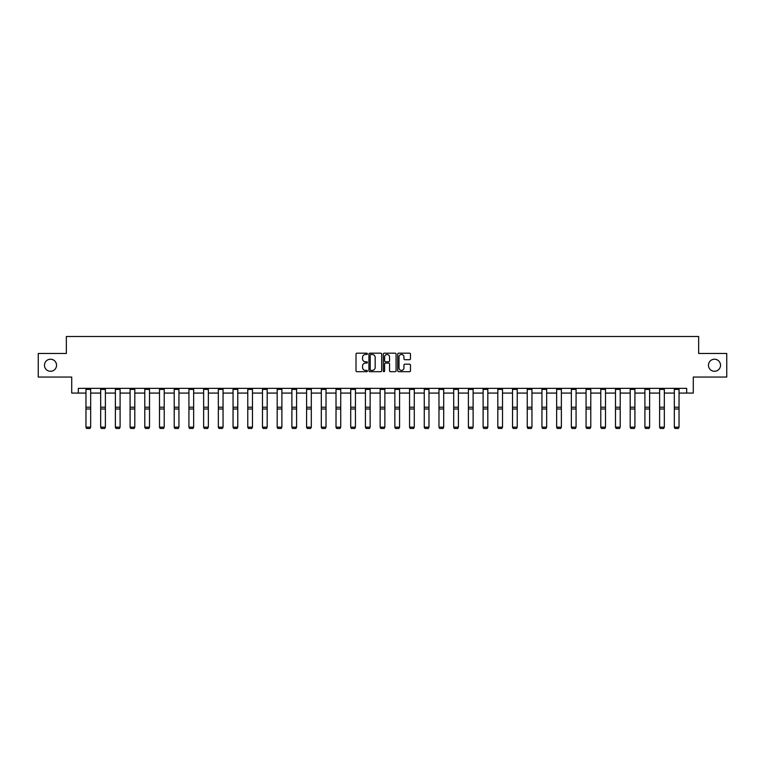 <?xml version="1.0" encoding="UTF-8"?>
<svg xmlns="http://www.w3.org/2000/svg" width="765" height="765" viewBox="0 0 765 765"><rect width="100%" height="100%" fill="white"/><g stroke="black" fill="none" stroke-linecap="round" stroke-linejoin="round"><path stroke-width="1.15" d="M367.41 353.822A0.65 0.65 0 0 0 366.77 353.181L356.93 353.181A0.928 0.928 0 0 0 356.012 354.099L356.012 370.767A0.928 0.928 0 0 0 356.93 371.685L366.77 371.685A0.65 0.65 0 0 0 367.41 371.044A0.65 0.65 0 0 0 366.77 370.394L365.498 370.394A2.964 2.964 0 0 1 362.534 367.43L362.534 366.043A2.964 2.964 0 0 1 365.498 363.079L366.77 363.079A0.65 0.65 0 0 0 367.41 362.428A0.65 0.65 0 0 0 366.77 361.788L365.498 361.788A2.964 2.964 0 0 1 362.534 358.823L362.534 357.437A2.964 2.964 0 0 1 365.498 354.472L366.77 354.472A0.65 0.65 0 0 0 367.41 353.822M708.457 365.259A6.034 6.034 0 0 0 714.491 371.293A6.034 6.034 0 0 0 720.525 365.259A6.034 6.034 0 0 0 714.491 359.225A6.034 6.034 0 0 0 708.457 365.259M44.475 365.259A6.034 6.034 0 0 0 50.509 371.293A6.034 6.034 0 0 0 56.543 365.259A6.034 6.034 0 0 0 50.509 359.225A6.034 6.034 0 0 0 44.475 365.259M409.552 359.703A0.928 0.928 0 0 0 410.47 358.775L410.47 354.099A0.928 0.928 0 0 0 409.552 353.181L398.622 353.181A0.928 0.928 0 0 0 397.704 354.099L397.704 370.767A0.928 0.928 0 0 0 398.622 371.685L409.552 371.685A0.928 0.928 0 0 0 410.47 370.767L410.47 365.115A0.928 0.928 0 0 0 409.552 364.188L404.876 364.188A0.928 0.928 0 0 0 403.949 365.115L403.949 367.917A2.477 2.477 0 0 1 401.472 370.394A2.477 2.477 0 0 1 398.995 367.917L398.995 356.949A2.477 2.477 0 0 1 401.472 354.472A2.477 2.477 0 0 1 403.949 356.949L403.949 358.775A0.928 0.928 0 0 0 404.876 359.703L409.552 359.703M78.326 393.076L78.326 388.362L686.674 388.362L686.674 393.076L693.281 393.076L693.281 377.049L726.75 377.049L726.75 353.478L698.655 353.478L698.655 336.504L66.345 336.504L66.345 353.478L38.25 353.478L38.25 377.049L71.719 377.049L71.719 393.076L85.957 393.076M381.687 354.099A0.928 0.928 0 0 0 380.769 353.181L369.839 353.181A0.928 0.928 0 0 0 368.921 354.099L368.921 370.767A0.928 0.928 0 0 0 369.839 371.685L380.769 371.685A0.928 0.928 0 0 0 381.687 370.767L381.687 354.099M384.231 353.181L395.161 353.181A0.928 0.928 0 0 1 396.079 354.099L396.079 370.767A0.928 0.928 0 0 1 395.161 371.685L390.485 371.685A0.928 0.928 0 0 1 389.557 370.767L389.557 364.006A0.928 0.928 0 0 0 388.63 363.079L385.531 363.079A0.928 0.928 0 0 0 384.604 364.006L384.604 371.044A0.65 0.65 0 0 1 383.954 371.685A0.65 0.65 0 0 1 383.313 371.044L383.313 354.099A0.928 0.928 0 0 1 384.231 353.181M90.672 393.076L100.674 393.076M105.388 393.076L115.381 393.076M120.095 393.076L130.088 393.076M134.803 393.076L144.795 393.076M149.51 393.076L159.503 393.076M164.217 393.076L174.219 393.076M178.934 393.076L188.926 393.076M193.641 393.076L203.633 393.076M208.348 393.076L218.341 393.076M223.055 393.076L233.048 393.076M237.762 393.076L247.764 393.076M252.479 393.076L262.472 393.076M267.186 393.076L277.179 393.076M281.893 393.076L291.886 393.076M296.6 393.076L306.593 393.076M311.307 393.076L321.31 393.076M326.024 393.076L336.017 393.076M340.731 393.076L350.724 393.076M355.438 393.076L365.431 393.076M370.145 393.076L380.138 393.076M384.862 393.076L394.855 393.076M399.569 393.076L409.562 393.076M414.276 393.076L424.269 393.076M428.983 393.076L438.976 393.076M443.69 393.076L453.693 393.076M458.407 393.076L468.4 393.076M473.114 393.076L483.107 393.076M487.821 393.076L497.814 393.076M502.529 393.076L512.521 393.076M517.236 393.076L527.238 393.076M531.952 393.076L541.945 393.076M546.659 393.076L556.652 393.076M561.367 393.076L571.359 393.076M576.074 393.076L586.067 393.076M590.781 393.076L600.783 393.076M605.498 393.076L615.49 393.076M620.205 393.076L630.197 393.076M634.912 393.076L644.905 393.076M649.619 393.076L659.612 393.076M664.326 393.076L674.328 393.076M679.043 393.076L686.674 393.076M370.862 354.472A0.65 0.65 0 0 0 370.212 355.123L370.212 369.744A0.65 0.65 0 0 0 370.862 370.394L372.201 370.394A2.964 2.964 0 0 0 375.166 367.43L375.166 357.437A2.964 2.964 0 0 0 372.201 354.472L370.862 354.472M389.557 356.997A2.477 2.477 0 0 0 387.08 354.52A2.477 2.477 0 0 0 384.604 356.997L384.604 360.86A0.928 0.928 0 0 0 385.531 361.788L388.63 361.788A0.928 0.928 0 0 0 389.557 360.86L389.557 356.997M85.957 427.329L86.665 428.496L85.957 427.157L90.672 427.157L89.964 428.496L86.665 428.429L89.964 428.496M90.672 389.395L85.957 389.395L85.957 388.381L90.672 388.381L90.672 427.157L89.964 428.429M85.957 389.395L85.957 427.157L86.665 428.429M100.674 427.329L101.372 428.496L100.674 427.157L105.388 427.157L104.681 428.496L101.372 428.429L104.681 428.496M115.381 427.329L116.089 428.496L115.381 427.157L120.095 427.157L119.388 428.496L116.089 428.429L119.388 428.496M105.388 389.395L100.674 389.395L100.674 388.381L105.388 388.381L105.388 427.157L104.681 428.429M100.674 389.395L100.674 427.157L101.372 428.429M120.095 389.395L115.381 389.395L115.381 388.381L120.095 388.381L120.095 427.157L119.388 428.429M115.381 389.395L115.381 427.157L116.089 428.429M130.088 427.329L130.796 428.496L130.088 427.157L134.803 427.157L134.095 428.496L130.796 428.429L134.095 428.496M144.795 427.329L145.503 428.496L144.795 427.157L149.51 427.157L148.802 428.496L145.503 428.429L148.802 428.496M159.503 427.329L160.21 428.496L159.503 427.157L164.217 427.157L163.509 428.496L160.21 428.429L163.509 428.496M134.803 389.395L130.088 389.395L130.088 388.381L134.803 388.381L134.803 427.157L134.095 428.429M130.088 389.395L130.088 427.157L130.796 428.429M149.51 389.395L144.795 389.395L144.795 388.381L149.51 388.381L149.51 427.157L148.802 428.429M144.795 389.395L144.795 427.157L145.503 428.429M164.217 389.395L159.503 389.395L159.503 388.381L164.217 388.381L164.217 427.157L163.509 428.429M159.503 389.395L159.503 427.157L160.21 428.429M174.219 427.329L174.927 428.496L174.219 427.157L178.934 427.157L178.226 428.496L174.927 428.429L178.226 428.496M178.934 389.395L174.219 389.395L174.219 388.381L178.934 388.381L178.934 427.157L178.226 428.429M174.219 389.395L174.219 427.157L174.927 428.429M188.926 427.329L189.634 428.496L188.926 427.157L193.641 427.157L192.933 428.496L189.634 428.429L192.933 428.496M193.641 389.395L188.926 389.395L188.926 388.381L193.641 388.381L193.641 427.157L192.933 428.429M188.926 389.395L188.926 427.157L189.634 428.429M203.633 427.329L204.341 428.496L203.633 427.157L208.348 427.157L207.64 428.496L204.341 428.429L207.64 428.496M208.348 389.395L203.633 389.395L203.633 388.381L208.348 388.381L208.348 427.157L207.64 428.429M203.633 389.395L203.633 427.157L204.341 428.429M218.341 427.329L219.048 428.496L218.341 427.157L223.055 427.157L222.347 428.496L219.048 428.429L222.347 428.496M223.055 389.395L218.341 389.395L218.341 388.381L223.055 388.381L223.055 427.157L222.347 428.429M218.341 389.395L218.341 427.157L219.048 428.429M233.048 427.329L233.755 428.496L233.048 427.157L237.762 427.157L237.054 428.496L233.755 428.429L237.054 428.496M237.762 389.395L233.048 389.395L233.048 388.381L237.762 388.381L237.762 427.157L237.054 428.429M233.048 389.395L233.048 427.157L233.755 428.429M247.764 427.329L248.472 428.496L247.764 427.157L252.479 427.157L251.771 428.496L248.472 428.429L251.771 428.496M252.479 389.395L247.764 389.395L247.764 388.381L252.479 388.381L252.479 427.157L251.771 428.429M247.764 389.395L247.764 427.157L248.472 428.429M262.472 427.329L263.179 428.496L262.472 427.157L267.186 427.157L266.478 428.496L263.179 428.429L266.478 428.496M267.186 389.395L262.472 389.395L262.472 388.381L267.186 388.381L267.186 427.157L266.478 428.429M262.472 389.395L262.472 427.157L263.179 428.429M277.179 427.329L277.886 428.496L277.179 427.157L281.893 427.157L281.185 428.496L277.886 428.429L281.185 428.496M281.893 389.395L277.179 389.395L277.179 388.381L281.893 388.381L281.893 427.157L281.185 428.429M277.179 389.395L277.179 427.157L277.886 428.429M291.886 427.329L292.593 428.496L291.886 427.157L296.6 427.157L295.892 428.496L292.593 428.429L295.892 428.496M296.6 389.395L291.886 389.395L291.886 388.381L296.6 388.381L296.6 427.157L295.892 428.429M291.886 389.395L291.886 427.157L292.593 428.429M306.593 427.329L307.3 428.496L306.593 427.157L311.307 427.157L310.609 428.496L307.3 428.429L310.609 428.496M311.307 389.395L306.593 389.395L306.593 388.381L311.307 388.381L311.307 427.157L310.609 428.429M306.593 389.395L306.593 427.157L307.3 428.429M321.31 427.329L322.017 428.496L321.31 427.157L326.024 427.157L325.316 428.496L322.017 428.429L325.316 428.496M326.024 389.395L321.31 389.395L321.31 388.381L326.024 388.381L326.024 427.157L325.316 428.429M321.31 389.395L321.31 427.157L322.017 428.429M336.017 427.329L336.724 428.496L336.017 427.157L340.731 427.157L340.023 428.496L336.724 428.429L340.023 428.496M340.731 389.395L336.017 389.395L336.017 388.381L340.731 388.381L340.731 427.157L340.023 428.429M336.017 389.395L336.017 427.157L336.724 428.429M350.724 427.329L351.431 428.496L350.724 427.157L355.438 427.157L354.731 428.496L351.431 428.429L354.731 428.496M355.438 389.395L350.724 389.395L350.724 388.381L355.438 388.381L355.438 427.157L354.731 428.429M350.724 389.395L350.724 427.157L351.431 428.429M365.431 427.329L366.139 428.496L365.431 427.157L370.145 427.157L369.438 428.496L366.139 428.429L369.438 428.496M370.145 389.395L365.431 389.395L365.431 388.381L370.145 388.381L370.145 427.157L369.438 428.429M365.431 389.395L365.431 427.157L366.139 428.429M380.138 427.329L380.846 428.496L380.138 427.157L384.862 427.157L384.154 428.496L380.846 428.429L384.154 428.496M384.862 389.395L380.138 389.395L380.138 388.381L384.862 388.381L384.862 427.157L384.154 428.429M380.138 389.395L380.138 427.157L380.846 428.429M394.855 427.329L395.562 428.496L394.855 427.157L399.569 427.157L398.861 428.496L395.562 428.429L398.861 428.496M399.569 389.395L394.855 389.395L394.855 388.381L399.569 388.381L399.569 427.157L398.861 428.429M394.855 389.395L394.855 427.157L395.562 428.429M409.562 427.329L410.27 428.496L409.562 427.157L414.276 427.157L413.569 428.496L410.27 428.429L413.569 428.496M414.276 389.395L409.562 389.395L409.562 388.381L414.276 388.381L414.276 427.157L413.569 428.429M409.562 389.395L409.562 427.157L410.27 428.429M424.269 427.329L424.977 428.496L424.269 427.157L428.983 427.157L428.276 428.496L424.977 428.429L428.276 428.496M428.983 389.395L424.269 389.395L424.269 388.381L428.983 388.381L428.983 427.157L428.276 428.429M424.269 389.395L424.269 427.157L424.977 428.429M438.976 427.329L439.684 428.496L438.976 427.157L443.69 427.157L442.983 428.496L439.684 428.429L442.983 428.496M443.69 389.395L438.976 389.395L438.976 388.381L443.69 388.381L443.69 427.157L442.983 428.429M438.976 389.395L438.976 427.157L439.684 428.429M453.693 427.329L454.391 428.496L453.693 427.157L458.407 427.157L457.7 428.496L454.391 428.429L457.7 428.496M458.407 389.395L453.693 389.395L453.693 388.381L458.407 388.381L458.407 427.157L457.7 428.429M453.693 389.395L453.693 427.157L454.391 428.429M468.4 427.329L469.108 428.496L468.4 427.157L473.114 427.157L472.407 428.496L469.108 428.429L472.407 428.496M473.114 389.395L468.4 389.395L468.4 388.381L473.114 388.381L473.114 427.157L472.407 428.429M468.4 389.395L468.4 427.157L469.108 428.429M483.107 427.329L483.815 428.496L483.107 427.157L487.821 427.157L487.114 428.496L483.815 428.429L487.114 428.496M487.821 389.395L483.107 389.395L483.107 388.381L487.821 388.381L487.821 427.157L487.114 428.429M483.107 389.395L483.107 427.157L483.815 428.429M497.814 427.329L498.522 428.496L497.814 427.157L502.529 427.157L501.821 428.496L498.522 428.429L501.821 428.496M502.529 389.395L497.814 389.395L497.814 388.381L502.529 388.381L502.529 427.157L501.821 428.429M497.814 389.395L497.814 427.157L498.522 428.429M512.521 427.329L513.229 428.496L512.521 427.157L517.236 427.157L516.528 428.496L513.229 428.429L516.528 428.496M517.236 389.395L512.521 389.395L512.521 388.381L517.236 388.381L517.236 427.157L516.528 428.429M512.521 389.395L512.521 427.157L513.229 428.429M527.238 427.329L527.946 428.496L527.238 427.157L531.952 427.157L531.245 428.496L527.946 428.429L531.245 428.496M531.952 389.395L527.238 389.395L527.238 388.381L531.952 388.381L531.952 427.157L531.245 428.429M527.238 389.395L527.238 427.157L527.946 428.429M541.945 427.329L542.653 428.496L541.945 427.157L546.659 427.157L545.952 428.496L542.653 428.429L545.952 428.496M546.659 389.395L541.945 389.395L541.945 388.381L546.659 388.381L546.659 427.157L545.952 428.429M541.945 389.395L541.945 427.157L542.653 428.429M556.652 427.329L557.36 428.496L556.652 427.157L561.367 427.157L560.659 428.496L557.36 428.429L560.659 428.496M561.367 389.395L556.652 389.395L556.652 388.381L561.367 388.381L561.367 427.157L560.659 428.429M556.652 389.395L556.652 427.157L557.36 428.429M571.359 427.329L572.067 428.496L571.359 427.157L576.074 427.157L575.366 428.496L572.067 428.429L575.366 428.496M576.074 389.395L571.359 389.395L571.359 388.381L576.074 388.381L576.074 427.157L575.366 428.429M571.359 389.395L571.359 427.157L572.067 428.429M586.067 427.329L586.774 428.496L586.067 427.157L590.781 427.157L590.073 428.496L586.774 428.429L590.073 428.496M590.781 389.395L586.067 389.395L586.067 388.381L590.781 388.381L590.781 427.157L590.073 428.429M586.067 389.395L586.067 427.157L586.774 428.429M600.783 427.329L601.491 428.496L600.783 427.157L605.498 427.157L604.79 428.496L601.491 428.429L604.79 428.496M605.498 389.395L600.783 389.395L600.783 388.381L605.498 388.381L605.498 427.157L604.79 428.429M600.783 389.395L600.783 427.157L601.491 428.429M615.49 427.329L616.198 428.496L615.49 427.157L620.205 427.157L619.497 428.496L616.198 428.429L619.497 428.496M620.205 389.395L615.49 389.395L615.49 388.381L620.205 388.381L620.205 427.157L619.497 428.429M615.49 389.395L615.49 427.157L616.198 428.429M630.197 427.329L630.905 428.496L630.197 427.157L634.912 427.157L634.204 428.496L630.905 428.429L634.204 428.496M634.912 389.395L630.197 389.395L630.197 388.381L634.912 388.381L634.912 427.157L634.204 428.429M630.197 389.395L630.197 427.157L630.905 428.429M644.905 427.329L645.612 428.496L644.905 427.157L649.619 427.157L648.911 428.496L645.612 428.429L648.911 428.496M649.619 389.395L644.905 389.395L644.905 388.381L649.619 388.381L649.619 427.157L648.911 428.429M644.905 389.395L644.905 427.157L645.612 428.429M659.612 427.329L660.319 428.496L659.612 427.157L664.326 427.157L663.628 428.496L660.319 428.429L663.628 428.496M664.326 389.395L659.612 389.395L659.612 388.381L664.326 388.381L664.326 427.157L663.628 428.429M659.612 389.395L659.612 427.157L660.319 428.429M674.328 427.329L675.036 428.496L674.328 427.157L679.043 427.157L678.335 428.496L675.036 428.429L678.335 428.496M679.043 389.395L674.328 389.395L674.328 388.381L679.043 388.381L679.043 427.157L678.335 428.429M674.328 389.395L674.328 427.157L675.036 428.429M90.672 407.209L85.957 407.209M90.672 408.998L85.957 408.998M105.388 407.209L100.674 407.209M105.388 408.998L100.674 408.998M120.095 407.209L115.381 407.209M120.095 408.998L115.381 408.998M134.803 407.209L130.088 407.209M134.803 408.998L130.088 408.998M149.51 407.209L144.795 407.209M149.51 408.998L144.795 408.998M164.217 407.209L159.503 407.209M164.217 408.998L159.503 408.998M178.934 407.209L174.219 407.209M178.934 408.998L174.219 408.998M193.641 407.209L188.926 407.209M193.641 408.998L188.926 408.998M208.348 407.209L203.633 407.209M208.348 408.998L203.633 408.998M223.055 407.209L218.341 407.209M223.055 408.998L218.341 408.998M237.762 407.209L233.048 407.209M237.762 408.998L233.048 408.998M252.479 407.209L247.764 407.209M252.479 408.998L247.764 408.998M267.186 407.209L262.472 407.209M267.186 408.998L262.472 408.998M281.893 407.209L277.179 407.209M281.893 408.998L277.179 408.998M296.6 407.209L291.886 407.209M296.6 408.998L291.886 408.998M311.307 407.209L306.593 407.209M311.307 408.998L306.593 408.998M326.024 407.209L321.31 407.209M326.024 408.998L321.31 408.998M340.731 407.209L336.017 407.209M340.731 408.998L336.017 408.998M355.438 407.209L350.724 407.209M355.438 408.998L350.724 408.998M370.145 407.209L365.431 407.209M370.145 408.998L365.431 408.998M384.862 407.209L380.138 407.209M384.862 408.998L380.138 408.998M399.569 407.209L394.855 407.209M399.569 408.998L394.855 408.998M414.276 407.209L409.562 407.209M414.276 408.998L409.562 408.998M428.983 407.209L424.269 407.209M428.983 408.998L424.269 408.998M443.69 407.209L438.976 407.209M443.69 408.998L438.976 408.998M458.407 407.209L453.693 407.209M458.407 408.998L453.693 408.998M473.114 407.209L468.4 407.209M473.114 408.998L468.4 408.998M487.821 407.209L483.107 407.209M487.821 408.998L483.107 408.998M502.529 407.209L497.814 407.209M502.529 408.998L497.814 408.998M517.236 407.209L512.521 407.209M517.236 408.998L512.521 408.998M531.952 407.209L527.238 407.209M531.952 408.998L527.238 408.998M546.659 407.209L541.945 407.209M546.659 408.998L541.945 408.998M561.367 407.209L556.652 407.209M561.367 408.998L556.652 408.998M576.074 407.209L571.359 407.209M576.074 408.998L571.359 408.998M590.781 407.209L586.067 407.209M590.781 408.998L586.067 408.998M605.498 407.209L600.783 407.209M605.498 408.998L600.783 408.998M620.205 407.209L615.49 407.209M620.205 408.998L615.49 408.998M634.912 407.209L630.197 407.209M634.912 408.998L630.197 408.998M649.619 407.209L644.905 407.209M649.619 408.998L644.905 408.998M664.326 407.209L659.612 407.209M664.326 408.998L659.612 408.998M679.043 407.209L674.328 407.209M679.043 408.998L674.328 408.998"/></g></svg>
